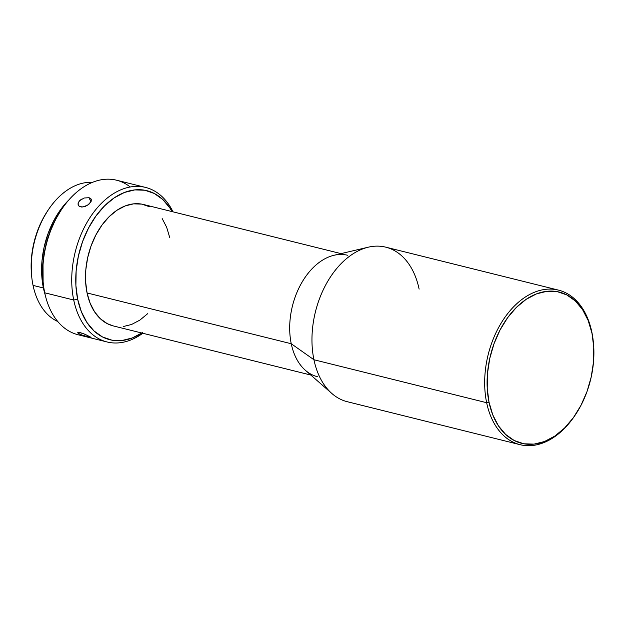 <?xml version="1.0" encoding="UTF-8"?>
<svg xmlns="http://www.w3.org/2000/svg" width="625" height="625" viewBox="0 0 625 625"><rect width="100%" height="100%" fill="white"/><g stroke="black" fill="none" stroke-linecap="round" stroke-linejoin="round"><path stroke-width="0.94" d="M593.43 342.875L593.344 342.023A79.633 52.641 104 0 0 591.836 332.086L591.953 333.148A77.922 51.508 -76 0 1 593.43 342.875A77.922 51.508 -76 0 1 575.625 414.445A77.922 51.508 -76 0 1 489.031 402.266L486.656 402.711A79.633 52.641 104 0 0 575.148 415.156L575.625 414.445M57.781 321.531A72.234 47.75 -76 0 1 33.047 285.398A72.234 47.75 104 0 0 57.781 321.531M141.836 333.023A76.789 50.758 -76 0 1 77.672 299.258L73.719 300.008A79.633 52.641 104 0 0 142.805 333.266A79.633 52.641 -76 0 1 107.086 341.969A79.633 52.641 -76 0 1 73.719 300.008L44.727 292.797A79.633 52.641 104 0 0 78.094 334.758L107.086 341.969M83.578 335.664L83.578 335.664A79.633 52.641 -76 0 1 44.727 292.797L73.719 300.008A79.633 52.641 -76 0 1 89.469 218.367A79.633 52.641 -76 0 1 145.531 187.414A79.633 52.641 -76 0 1 173.008 211.836A79.633 52.641 104 0 0 104.68 200.25A79.633 52.641 104 0 0 73.719 300.008L77.672 299.258L81.391 311.758L86.922 322.461L94.039 330.969L102.477 336.945L111.914 340.172L121.984 340.508L132.297 337.961L142.461 332.609M88.68 337.141L89.031 336.195L88.68 337.141L83.727 335.711L79.18 333.883L77.773 332.508L80.258 332.609L85.102 334.328L90.773 337.188L91.055 337.539L90.32 337.508L81.203 334.805L77.977 333.07L77.773 332.508L78.578 332.328L83.82 333.797L90.773 337.188L88.68 337.141M91.117 201.508L87.867 205.039L82.859 206.992L79.633 206.539L78.375 205.32L78.07 203.609L79.516 200.766L84.07 198.016L89.031 197.695L90.672 198.508L91.422 200.188M91.219 199.242L91.109 201.523L88.945 204.227L85.414 206.336L81.656 207.039L78.898 206.008L78.094 204.508L78.305 202.656L79.516 200.766L81.547 199.141M84.07 198.016L89.031 197.695L90.945 201.867L89.031 197.695L90.672 198.508L91.398 199.836M317.469 376.711A62.57 41.359 -76 0 1 291.25 343.742L313.945 359.75L291.25 343.742A62.57 41.359 104 0 0 305.344 370.25L331.875 393.5A79.633 52.641 -76 0 1 313.945 359.75L486.656 402.711L313.945 359.75A79.633 52.641 104 0 0 347.312 401.719L520.031 444.672A79.633 52.641 -76 0 1 486.656 402.711A79.633 52.641 -76 0 1 502.414 321.07A79.633 52.641 -76 0 1 558.469 290.117A79.633 52.641 -76 0 1 591.836 332.086A79.633 52.641 -76 0 1 593.375 342.391M575.367 414.828A79.633 52.641 -76 0 1 520.031 444.672M113.398 325.953L107.273 323.664L100.398 318.789L94.594 311.859L90.094 303.133L87.062 292.953L291.25 343.742L87.062 292.953A62.57 41.359 104 0 0 113.281 325.922L310.828 375.055M43.398 287.969L33.047 285.398L43.398 287.969A72.234 47.75 -76 0 1 68.836 199.969L60.609 209.609L53.586 221.008L48.008 233.75L44.078 247.344L41.961 261.266L41.734 274.984L43.398 287.969L45.211 294.961A72.234 47.75 -76 0 1 43.398 287.969M31.562 275.234L31.469 257.969L33.508 244.594L37.273 231.531L42.641 219.297L47.523 211.023M92.391 182.375A72.234 47.75 104 0 0 33.047 285.398A72.234 47.75 -76 0 1 31.68 276.383A72.234 47.75 -76 0 1 48.18 210.031A72.234 47.75 -76 0 1 92.391 182.375M43.109 281.734L43.008 262.633L45.258 247.828L49.43 233.383L55.367 219.844L60.773 210.688M145.531 187.414L116.539 180.203A79.633 52.641 104 0 0 60.477 211.156A79.633 52.641 104 0 0 44.727 292.797A79.633 52.641 -76 0 1 43.219 282.859A79.633 52.641 -76 0 1 61.414 209.719A79.633 52.641 -76 0 1 130.242 186.984M90.672 198.508L91.164 199.117M172.039 211.594L169.844 207.953L162.719 199.445L154.281 193.469L144.844 190.242L134.773 189.906L124.461 192.453L114.297 197.805L104.68 205.742L95.969 215.969L88.5 228.078L82.562 241.625L78.391 256.07L76.141 270.875L75.898 285.453L77.672 299.258A76.789 50.758 -76 0 1 106.359 204.125A76.789 50.758 -76 0 1 172.039 211.594M147.695 313.664L139.852 320.133L131.57 324.484L123.172 326.57M341.031 253.625L143.484 204.492A62.57 41.359 104 0 0 99.438 228.805A62.57 41.359 104 0 0 87.062 292.953L85.617 281.703L85.812 269.82L87.648 257.766L91.047 245.992L95.883 234.953L101.969 225.086L109.062 216.758L116.906 210.289L125.188 205.93L133.594 203.852L141.797 204.125L149.484 206.75M162.164 218.555L166.664 227.281L169.703 237.461M558.469 290.117L385.758 247.164A79.633 52.641 104 0 0 329.695 278.117A79.633 52.641 104 0 0 313.945 359.75A79.633 52.641 -76 0 1 368.266 247.195L333.93 255.297A62.57 41.359 104 0 0 291.25 343.742A62.57 41.359 -76 0 1 303.625 279.594A62.57 41.359 -76 0 1 347.672 255.273M368.266 247.195A79.633 52.641 -76 0 1 419.125 289.125M591.953 333.148L588.172 320.469L582.562 309.602L575.336 300.969L566.773 294.906L557.195 291.633L546.984 291.289L536.516 293.875L526.203 299.305L516.438 307.359L507.594 317.734L500.016 330.031L494 343.773L489.766 358.438L487.477 373.453L487.227 388.25L489.031 402.266L492.805 414.945L498.414 425.805L505.641 434.438L514.203 440.508L523.781 443.781L534 444.125L544.469 441.539L554.781 436.109L564.547 428.055L573.383 417.68L580.961 405.383L586.984 391.641L591.219 376.977L593.5 361.961L593.75 347.156L591.836 332.086A79.633 52.641 104 0 0 524.641 297.5A79.633 52.641 104 0 0 486.656 402.711L489.031 402.266A77.922 51.508 -76 0 1 526.203 299.305A77.922 51.508 -76 0 1 591.953 333.148M78.305 205.188L78.094 204.508M61.414 209.719L60.625 210.914A76.789 50.758 104 0 0 43.086 281.438A76.789 50.758 104 0 0 43.156 282.141M48.18 210.031L47.391 211.227A69.391 45.867 104 0 0 31.539 274.961A69.391 45.867 104 0 0 31.609 275.664M43.219 282.859L43.086 281.438M31.68 276.383L31.539 274.961"/></g></svg>
